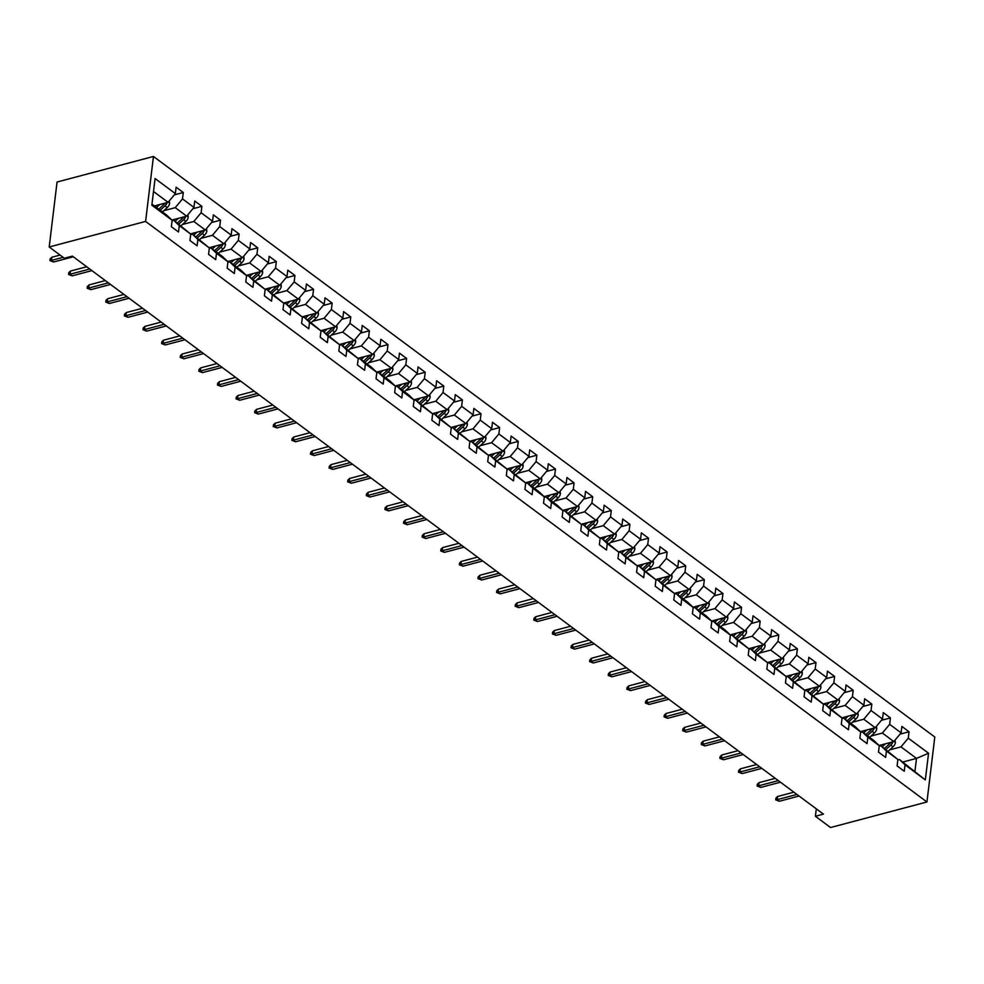 <?xml version="1.0" encoding="UTF-8"?>
<svg xmlns="http://www.w3.org/2000/svg" width="984" height="984" viewBox="0 0 984 984"><rect width="100%" height="100%" fill="white"/><g stroke="black" fill="none" stroke-linecap="round" stroke-linejoin="round"><path stroke-width="1.48" d="M145.595 221.425L49.2 246.984L57.06 182.028L153.455 156.468L934.8 737.016L926.94 801.972L145.595 221.425L153.455 156.468M151.979 204.143L166.542 214.967L172.126 220.281L171.351 226.689L178.51 232.015L179.285 225.607L190.736 234.106L189.961 240.514L197.12 245.84L197.895 239.432L209.346 247.943L208.571 254.352L215.717 259.665L216.492 253.257L227.956 261.769L227.169 268.177L234.327 273.49L235.102 267.082L246.553 275.594L245.779 282.002L252.937 287.316L253.712 280.907L265.163 289.419L264.388 295.827L271.547 301.141L272.322 294.733L283.773 303.244L282.998 309.652L290.157 314.966L290.932 308.558L302.383 317.069L301.608 323.478L308.767 328.791L309.542 322.383L320.993 330.895L320.218 337.303L327.377 342.629L328.152 336.221L339.603 344.72L338.828 351.128L345.987 356.454L346.762 350.046L358.213 358.545L357.438 364.953L364.597 370.279L365.372 363.871L376.823 372.382L376.048 378.791L383.207 384.104L383.981 377.696L395.433 386.208L394.658 392.616L401.816 397.93L402.591 391.521L414.043 400.033L413.268 406.441L420.426 411.755L421.201 405.346L432.652 413.858L431.878 420.266L439.036 425.58L439.811 419.172L451.262 427.683L450.488 434.092L457.646 439.405L458.421 432.997L469.872 441.508L469.097 447.917L476.256 453.243L477.031 446.834L488.482 455.334L487.707 461.742L494.866 467.068L495.641 460.66L507.092 469.159L506.317 475.567L513.476 480.893L514.251 474.485L525.702 482.996L524.927 489.405L532.086 494.718L532.861 488.31L544.312 496.822L543.537 503.23L550.683 508.543L551.458 502.135L562.922 510.647L562.135 517.055L569.293 522.369L570.068 515.96L581.519 524.472L580.745 530.88L587.903 536.194L588.678 529.786L600.129 538.297L599.354 544.706L606.513 550.019L607.288 543.611L618.739 552.122L617.964 558.531L625.123 563.844L625.898 557.436L637.349 565.948L636.574 572.356L643.733 577.682L644.508 571.274L655.959 579.773L655.184 586.181L662.343 591.507L663.118 585.099L674.569 593.598L673.794 600.006L680.953 605.332L681.727 598.924L693.179 607.436L692.404 613.844L699.562 619.157L700.337 612.749L711.789 621.261L711.014 627.669L718.172 632.983L718.947 626.574L730.399 635.086L729.624 641.494L736.782 646.808L737.557 640.399L749.009 648.911L748.234 655.319L755.392 660.633L756.167 654.225L767.618 662.736L766.844 669.145L774.002 674.458L774.777 668.05L786.228 676.561L785.453 682.97L792.612 688.296L793.387 681.887L804.838 690.387L804.063 696.795L811.222 702.121L811.997 695.713L823.448 704.212L822.673 710.62L829.832 715.946L830.607 709.538L842.058 718.049L841.283 724.458L848.442 729.771L849.217 723.363L860.668 731.875L859.893 738.283L867.039 743.596L867.826 737.188L879.278 745.7L878.503 752.108L885.649 757.422L886.424 751.013L897.888 759.525L897.101 765.933L904.259 771.247L905.034 764.839L925.317 779.906L928.552 753.227L916.498 758.406L900.987 746.881L889.585 749.906M172.126 220.281L151.844 205.213L155.078 178.535L175.349 193.602L176.124 187.194L183.282 192.507L174.266 194.906M928.552 753.227L908.269 738.16L909.044 731.752L901.885 726.426L901.11 732.834L889.659 724.335L890.434 717.926L883.275 712.601L882.5 719.009L871.049 710.51L871.824 704.101L864.665 698.775L863.89 705.184L852.439 696.672L853.214 690.264L846.056 684.95L845.281 691.358L833.829 682.847L834.604 676.439L827.446 671.125L826.671 677.533L815.219 669.022L815.994 662.613L808.836 657.3L808.061 663.708L796.609 655.196L797.384 648.788L790.226 643.474L789.451 649.883L778 641.371L778.774 634.963L771.616 629.649L770.841 636.058L759.39 627.546L760.165 621.138L753.018 615.824L752.243 622.22L740.78 613.721L741.567 607.312L734.408 601.987L733.634 608.395L722.182 599.896L722.957 593.487L715.798 588.161L715.024 594.57L703.572 586.058L704.347 579.662L697.189 574.336L696.414 580.745L684.962 572.233L685.737 565.825L678.579 560.511L677.804 566.919L666.352 558.408L667.127 551.999L659.969 546.686L659.194 553.094L647.743 544.582L648.518 538.174L641.359 532.861L640.584 539.269L629.133 530.757L629.908 524.349L622.749 519.035L621.974 525.444L610.523 516.932L611.298 510.524L604.139 505.21L603.364 511.618L591.913 503.107L592.688 496.699L585.529 491.373L584.754 497.781L573.303 489.282L574.078 482.873L566.919 477.548L566.144 483.956L554.693 475.457L555.468 469.048L548.309 463.722L547.534 470.131L536.083 461.619L536.858 455.211L529.699 449.897L528.925 456.305L517.473 447.794L518.248 441.386L511.09 436.072L510.315 442.48L498.863 433.969L499.638 427.56L492.48 422.247L491.705 428.655L480.253 420.143L481.028 413.735L473.87 408.421L473.095 414.83L461.644 406.318L462.418 399.91L455.26 394.596L454.485 401.005L443.034 392.493L443.809 386.085L436.65 380.771L435.875 387.167L424.424 378.668L425.199 372.259L418.052 366.934L417.277 373.342L405.814 364.843L406.601 358.434L399.442 353.108L398.668 359.517L387.216 351.005L387.991 344.609L380.833 339.283L380.058 345.692L368.606 337.18L369.381 330.772L362.223 325.458L361.448 331.866L349.997 323.355L350.771 316.946L343.613 311.633L342.838 318.041L331.387 309.529L332.161 303.121L325.003 297.808L324.228 304.216L312.777 295.704L313.552 289.296L306.393 283.982L305.618 290.391L294.167 281.879L294.942 275.471L287.783 270.157L287.008 276.565L275.557 268.054L276.332 261.646L269.173 256.32L268.398 262.728L256.947 254.229L257.722 247.82L250.563 242.495L249.788 248.903L238.337 240.403L239.112 233.995L231.953 228.669L231.178 235.078L219.727 226.566L220.502 220.158L213.343 214.844L212.569 221.252L201.117 212.741L201.892 206.333L194.734 201.019L193.959 207.427L182.507 198.916L183.282 192.507M816.302 808.836L815.404 816.277L823.436 814.137L72.386 256.111L64.354 258.238L49.2 246.984M190.736 234.106L173.701 220.281L172.065 220.711M163.836 210.662L175.238 207.649L186.689 216.148L171.905 220.072M173.701 220.281L179.285 225.607M182.507 198.916L175.238 207.649M193.959 207.427L186.689 216.148M209.346 247.943L192.31 234.106L190.675 234.549M182.434 224.5L193.848 221.474L205.299 229.985L190.515 233.897M192.31 234.106L197.895 239.432M201.117 212.741L193.848 221.474M212.569 221.252L205.299 229.985M227.956 261.769L222.372 256.443L210.92 247.943L209.285 248.374M201.043 238.325L212.446 235.299L223.909 243.811L209.125 247.722M210.92 247.943L216.492 253.257M219.727 226.566L212.446 235.299M231.178 235.078L223.909 243.811M246.553 275.594L240.982 270.268L229.53 261.769L227.894 262.199M219.653 252.15L231.055 249.124L242.507 257.636L227.722 261.547M229.53 261.769L235.102 267.082M238.337 240.403L231.055 249.124M249.788 248.903L242.507 257.636M265.163 289.419L248.14 275.594L246.504 276.024M238.263 265.975L249.665 262.949L261.117 271.461L246.332 275.385M248.14 275.594L253.712 280.907M256.947 254.229L249.665 262.949M268.398 262.728L261.117 271.461M283.773 303.244L266.75 289.419L265.114 289.849M256.873 279.8L268.275 276.775L279.727 285.286L264.942 289.21M266.75 289.419L272.322 294.733M275.557 268.054L268.275 276.775M287.008 276.565L279.727 285.286M302.383 317.069L285.36 303.244L283.724 303.675M275.483 293.626L286.885 290.6L298.337 299.111L283.552 303.035M285.36 303.244L290.932 308.558M294.167 281.879L286.885 290.6M305.618 290.391L298.337 299.111M320.993 330.895L303.97 317.069L302.334 317.5M294.093 307.451L305.495 304.425L316.946 312.937L302.162 316.86M303.97 317.069L309.542 322.383M312.777 295.704L305.495 304.425M324.228 304.216L316.946 312.937M339.603 344.72L322.58 330.895L320.944 331.325M312.703 321.276L324.105 318.262L335.556 326.762L320.772 330.686M322.58 330.895L328.152 336.221M331.387 309.529L324.105 318.262M342.838 318.041L335.556 326.762M358.213 358.545L341.19 344.72L339.554 345.163M331.313 335.113L342.715 332.088L354.166 340.587L339.382 344.511M341.19 344.72L346.762 350.046M349.997 323.355L342.715 332.088M361.448 331.866L354.166 340.587M376.823 372.382L371.251 367.057L359.8 358.545L358.164 358.988M349.923 348.939L361.325 345.913L372.776 354.424L357.992 358.336M359.8 358.545L365.372 363.871M368.606 337.18L361.325 345.913M380.058 345.692L372.776 354.424M395.433 386.208L389.861 380.882L378.409 372.382L376.774 372.813M368.533 362.764L379.935 359.738L391.386 368.25L376.601 372.161M378.409 372.382L383.981 377.696M387.216 351.005L379.935 359.738M398.668 359.517L391.386 368.25M414.043 400.033L408.471 394.707L397.019 386.208L395.383 386.638M387.142 376.589L398.545 373.563L409.996 382.075L395.211 385.999M397.019 386.208L402.591 391.521M405.814 364.843L398.545 373.563M417.277 373.342L409.996 382.075M432.652 413.858L415.629 400.033L413.993 400.463M405.752 390.414L417.154 387.388L428.606 395.9L413.821 399.824M415.629 400.033L421.201 405.346M424.424 378.668L417.154 387.388M435.875 387.167L428.606 395.9M451.262 427.683L434.227 413.858L432.603 414.289M424.362 404.239L435.764 401.214L447.216 409.725L432.431 413.649M434.227 413.858L439.811 419.172M443.034 392.493L435.764 401.214M454.485 401.005L447.216 409.725M469.872 441.508L452.837 427.683L451.213 428.114M442.972 418.065L454.374 415.039L465.826 423.55L451.041 427.474M452.837 427.683L458.421 432.997M461.644 406.318L454.374 415.039M473.095 414.83L465.826 423.55M488.482 455.334L471.447 441.508L469.823 441.939M461.582 431.89L472.984 428.876L484.436 437.376L469.651 441.299M471.447 441.508L477.031 446.834M480.253 420.143L472.984 428.876M491.705 428.655L484.436 437.376M507.092 469.159L490.057 455.334L488.421 455.764M480.192 445.715L491.594 442.702L503.045 451.201L488.261 455.125M490.057 455.334L495.641 460.66M498.863 433.969L491.594 442.702M510.315 442.48L503.045 451.201M525.702 482.996L508.666 469.159L507.031 469.602M498.802 459.553L510.204 456.527L521.655 465.038L506.871 468.95M508.666 469.159L514.251 474.485M517.473 447.794L510.204 456.527M528.925 456.305L521.655 465.038M544.312 496.822L538.728 491.496L527.276 482.996L525.64 483.427M517.399 473.378L528.814 470.352L540.265 478.864L525.481 482.775M527.276 482.996L532.861 488.31M536.083 461.619L528.814 470.352M547.534 470.131L540.265 478.864M562.922 510.647L557.338 505.321L545.886 496.822L544.25 497.252M536.009 487.203L547.412 484.177L558.875 492.689L544.091 496.6M545.886 496.822L551.458 502.135M554.693 475.457L547.412 484.177M566.144 483.956L558.875 492.689M581.519 524.472L564.496 510.647L562.86 511.077M554.619 501.028L566.021 498.002L577.473 506.514L562.688 510.438M564.496 510.647L570.068 515.96M573.303 489.282L566.021 498.002M584.754 497.781L577.473 506.514M600.129 538.297L583.106 524.472L581.47 524.903M573.229 514.853L584.631 511.828L596.083 520.339L581.298 524.263M583.106 524.472L588.678 529.786M591.913 503.107L584.631 511.828M603.364 511.618L596.083 520.339M618.739 552.122L601.716 538.297L600.08 538.728M591.839 528.679L603.241 525.653L614.692 534.164L599.908 538.088M601.716 538.297L607.288 543.611M610.523 516.932L603.241 525.653M621.974 525.444L614.692 534.164M637.349 565.948L620.326 552.122L618.69 552.553M610.449 542.504L621.851 539.478L633.302 547.99L618.518 551.913M620.326 552.122L625.898 557.436M629.133 530.757L621.851 539.478M640.584 539.269L633.302 547.99M655.959 579.773L638.936 565.948L637.3 566.378M629.059 556.329L640.461 553.316L651.912 561.815L637.128 565.738M638.936 565.948L644.508 571.274M647.743 544.582L640.461 553.316M659.194 553.094L651.912 561.815M674.569 593.598L657.546 579.773L655.91 580.216M647.669 570.167L659.071 567.141L670.522 575.64L655.738 579.564M657.546 579.773L663.118 585.099M666.352 558.408L659.071 567.141M677.804 566.919L670.522 575.64M693.179 607.436L687.607 602.11L676.156 593.598L674.52 594.041M666.279 583.992L677.681 580.966L689.132 589.477L674.347 593.389M676.156 593.598L681.727 598.924M684.962 572.233L677.681 580.966M696.414 580.745L689.132 589.477M711.789 621.261L706.217 615.935L694.765 607.436L693.13 607.866M684.889 597.817L696.291 594.791L707.742 603.303L692.957 607.214M694.765 607.436L700.337 612.749M703.572 586.058L696.291 594.791M715.024 594.57L707.742 603.303M730.399 635.086L724.827 629.76L713.375 621.261L711.739 621.691M703.499 611.642L714.901 608.616L726.352 617.128L711.567 621.052M713.375 621.261L718.947 626.574M722.182 599.896L714.901 608.616M733.634 608.395L726.352 617.128M749.009 648.911L731.985 635.086L730.349 635.516M722.108 625.467L733.51 622.442L744.962 630.953L730.177 634.877M731.985 635.086L737.557 640.399M740.78 613.721L733.51 622.442M752.243 622.22L744.962 630.953M767.618 662.736L750.595 648.911L748.959 649.342M740.718 639.293L752.12 636.267L763.572 644.778L748.787 648.702M750.595 648.911L756.167 654.225M759.39 627.546L752.12 636.267M770.841 636.058L763.572 644.778M786.228 676.561L769.193 662.736L767.569 663.167M759.328 653.118L770.73 650.092L782.182 658.604L767.397 662.527M769.193 662.736L774.777 668.05M778 641.371L770.73 650.092M789.451 649.883L782.182 658.604M804.838 690.387L787.803 676.561L786.179 676.992M777.938 666.943L789.34 663.929L800.791 672.429L786.007 676.352M787.803 676.561L793.387 681.887M796.609 655.196L789.34 663.929M808.061 663.708L800.791 672.429M823.448 704.212L806.413 690.387L804.789 690.817M796.548 680.768L807.95 677.755L819.401 686.254L804.617 690.178M806.413 690.387L811.997 695.713M815.219 669.022L807.95 677.755M826.671 677.533L819.401 686.254M842.058 718.049L825.023 704.212L823.387 704.655M815.158 694.606L826.56 691.58L838.011 700.091L823.227 704.003M825.023 704.212L830.607 709.538M833.829 682.847L826.56 691.58M845.281 691.358L838.011 700.091M860.668 731.875L855.084 726.549L843.632 718.049L841.996 718.48M833.768 708.431L845.17 705.405L856.621 713.917L841.837 717.828M843.632 718.049L849.217 723.363M852.439 696.672L845.17 705.405M863.89 705.184L856.621 713.917M879.278 745.7L873.694 740.374L862.242 731.875L860.606 732.305M852.365 722.256L863.78 719.23L875.231 727.742L860.446 731.653M862.242 731.875L867.826 737.188M871.049 710.51L863.78 719.23M882.5 719.009L875.231 727.742M897.888 759.525L880.852 745.7L879.216 746.13M870.975 736.081L882.377 733.055L893.841 741.567L879.056 745.491M880.852 745.7L886.424 751.013M889.659 724.335L882.377 733.055M901.11 732.834L893.841 741.567M925.317 779.906L899.462 759.525L897.826 759.956M902.832 762.034L916.498 758.406L914.972 771.05M899.462 759.525L905.034 764.839M908.269 738.16L900.987 746.881M815.404 816.277L830.545 827.532L926.94 801.972M154.414 205.951L168.079 202.323L153.504 191.499M175.349 193.602L168.079 202.323M909.044 731.752L900.028 734.138M890.434 717.926L881.418 720.313M871.824 704.101L862.808 706.487M853.214 690.264L844.198 692.662M834.604 676.439L825.588 678.837M815.994 662.613L806.978 665.012M797.384 648.788L788.369 651.187M778.774 634.963L769.759 637.349M760.165 621.138L751.149 623.524M741.567 607.312L732.539 609.699M722.957 593.487L713.929 595.873M704.347 579.662L695.319 582.048M685.737 565.825L676.721 568.223M667.127 551.999L658.111 554.398M648.518 538.174L639.502 540.573M629.908 524.349L620.892 526.735M611.298 510.524L602.282 512.91M592.688 496.699L583.672 499.085M574.078 482.873L565.062 485.26M555.468 469.048L546.452 471.434M536.858 455.211L527.842 457.609M518.248 441.386L509.232 443.784M499.638 427.56L490.622 429.959M481.028 413.735L472.012 416.134M462.418 399.91L453.403 402.296M443.809 386.085L434.793 388.471M425.199 372.259L416.183 374.646M406.601 358.434L397.573 360.821M387.991 344.609L378.963 346.995M369.381 330.772L360.353 333.17M350.771 316.946L341.756 319.345M332.161 303.121L323.146 305.52M313.552 289.296L304.536 291.682M294.942 275.471L285.926 277.857M276.332 261.646L267.316 264.032M257.722 247.82L248.706 250.207M239.112 233.995L230.096 236.381M220.502 220.158L211.486 222.556M201.892 206.333L192.876 208.731M793.867 792.181L777.618 796.486L777.237 799.648L796.905 794.432M779.389 801.247L775.712 799.857L777.237 799.648L779.389 801.247L799.045 796.031M775.712 799.857L775.921 798.098L777.618 796.486M881.701 744.777L880.619 745.761M885.514 743.769L882.242 746.721M894.997 740.177L895.403 742.502A5.338 3.592 126.6 0 1 893.017 746.807L888.208 751.161M890.704 742.391A5.338 3.592 126.6 0 1 889.315 744.064L884.505 748.406M885.932 749.476L890.754 745.122A5.338 3.592 -53.4 0 0 892.771 742.182L892.857 741.825M892.771 742.182L890.459 742.797A2.718 1.833 126.6 0 1 889.991 743.375M775.257 778.356L759.008 782.661L758.627 785.822L778.295 780.607M760.78 787.409L757.102 786.019L758.627 785.822L760.78 787.409L780.435 782.206M757.102 786.019L757.311 784.273L759.008 782.661M756.647 764.519L740.399 768.836L740.017 771.997L759.685 766.782M742.17 773.584L738.492 772.194L740.017 771.997L742.17 773.584L761.837 768.369M738.492 772.194L738.701 770.447L740.399 768.836M863.091 730.952L862.009 731.936M866.904 729.944L863.632 732.895M876.387 726.352L876.793 728.677A5.338 3.592 126.6 0 1 874.407 732.982L869.598 737.336M872.095 728.566A5.338 3.592 126.6 0 1 870.705 730.239L865.895 734.581M867.334 735.651L872.144 731.296A5.338 3.592 -53.4 0 0 874.161 728.357L874.247 728M874.161 728.357L871.849 728.972A2.718 1.833 126.6 0 1 871.381 729.55M844.481 717.127L843.399 718.111M848.294 716.118L845.022 719.07M857.777 712.527L858.183 714.839A5.338 3.592 126.6 0 1 855.797 719.156L850.988 723.511M853.485 714.741A5.338 3.592 126.6 0 1 852.107 716.413L847.286 720.755M848.725 721.826L853.534 717.471A5.338 3.592 -53.4 0 0 855.551 714.532L855.637 714.175M855.551 714.532L853.251 715.147A2.718 1.833 126.6 0 1 852.771 715.725M738.037 750.694L721.789 755.011L721.407 758.172L741.075 752.957M723.56 759.759L719.882 758.369L721.407 758.172L723.56 759.759L743.227 754.543M719.882 758.369L720.091 756.622L721.789 755.011M719.427 736.868L703.179 741.173L702.797 744.334L722.465 739.119M704.95 745.934L701.272 744.544L702.797 744.334L704.95 745.934L724.618 740.718M701.272 744.544L701.481 742.785L703.179 741.173M700.817 723.043L684.569 727.348L684.188 730.509L703.855 725.294M686.34 732.108L682.662 730.718L684.188 730.509L686.34 732.108L706.008 726.893M682.662 730.718L682.871 728.959L684.569 727.348M825.871 703.302L824.789 704.273M829.684 702.293L826.412 705.245M839.168 698.689L839.573 701.014A5.338 3.592 126.6 0 1 837.187 705.331L832.378 709.673M834.887 700.916A5.338 3.592 126.6 0 1 833.497 702.576L828.676 706.93M830.115 708L834.924 703.646A5.338 3.592 -53.4 0 0 836.954 700.706L837.027 700.35M836.954 700.706L834.641 701.321A2.718 1.833 126.6 0 1 834.161 701.899M807.261 689.476L806.179 690.448M811.074 688.468L807.803 691.42M820.558 684.864L820.964 687.189A5.338 3.592 126.6 0 1 818.577 691.506L813.768 695.848M816.277 687.09A5.338 3.592 126.6 0 1 814.887 688.751L810.066 693.105M811.505 694.163L816.314 689.821A5.338 3.592 -53.4 0 0 818.344 686.881L818.43 686.512M818.344 686.881L816.031 687.484A2.718 1.833 126.6 0 1 815.551 688.074M788.651 675.651L787.581 676.623M792.464 674.643L789.193 677.595M801.948 671.039L802.354 673.364A5.338 3.592 126.6 0 1 799.967 677.681L795.158 682.023M797.667 673.265A5.338 3.592 126.6 0 1 796.277 674.926L791.456 679.28M792.895 680.338L797.704 675.996A5.338 3.592 -53.4 0 0 799.734 673.044L799.82 672.687M799.734 673.044L797.421 673.659A2.718 1.833 126.6 0 1 796.942 674.237M682.219 709.218L665.959 713.523L665.578 716.684L685.245 711.469M667.73 718.283L664.052 716.893L665.578 716.684L667.73 718.283L687.398 713.068M664.052 716.893L664.274 715.134L665.959 713.523M770.041 661.826L768.971 662.798M773.854 660.817L770.583 663.769M783.338 657.214L783.744 659.538A5.338 3.592 126.6 0 1 781.357 663.843L776.548 668.197M779.057 659.44A5.338 3.592 126.6 0 1 777.668 661.1L772.846 665.455M774.285 666.512L779.094 662.171A5.338 3.592 -53.4 0 0 781.124 659.219L781.21 658.862M781.124 659.219L778.811 659.834A2.718 1.833 126.6 0 1 778.332 660.412M663.61 695.393L647.349 699.698L646.968 702.859L666.635 697.644M649.12 704.458L645.442 703.068L646.968 702.859L649.12 704.458L668.788 699.243M645.442 703.068L645.664 701.309L647.349 699.698M751.432 648.001L750.361 648.973M755.245 646.992L751.973 649.944M764.728 643.388L765.134 645.713A5.338 3.592 126.6 0 1 762.748 650.018L757.938 654.372M760.447 645.602A5.338 3.592 126.6 0 1 759.058 647.275L754.248 651.629M755.675 652.687L760.484 648.333A5.338 3.592 -53.4 0 0 762.514 645.393L762.6 645.037M762.514 645.393L760.201 646.008A2.718 1.833 126.6 0 1 759.722 646.586M645 681.568L628.751 685.873L628.358 689.034L648.025 683.819M630.51 690.633L626.833 689.243L628.358 689.034L630.51 690.633L650.178 685.418M626.833 689.243L627.054 687.484L628.751 685.873M732.822 634.163L731.752 635.147M736.635 633.155L733.363 636.119M746.118 629.563L746.524 631.888A5.338 3.592 126.6 0 1 744.15 636.193L739.328 640.547M741.838 631.777A5.338 3.592 126.6 0 1 740.448 633.45L735.638 637.792M737.065 638.862L741.875 634.508A5.338 3.592 -53.4 0 0 743.904 631.568L743.99 631.211M743.904 631.568L741.592 632.183A2.718 1.833 126.6 0 1 741.112 632.761M626.39 667.742L610.141 672.047L609.76 675.209L629.416 669.993M611.9 676.808L608.223 675.418L609.76 675.209L611.9 676.808L631.568 671.592M608.223 675.418L608.444 673.659L610.141 672.047M714.224 620.338L713.142 621.322M718.025 619.33L714.753 622.282M727.508 615.738L727.914 618.063A5.338 3.592 126.6 0 1 725.54 622.368L720.719 626.722M723.228 617.952A5.338 3.592 126.6 0 1 721.838 619.625L717.029 623.967M718.455 625.037L723.265 620.683A5.338 3.592 -53.4 0 0 725.294 617.743L725.38 617.386M725.294 617.743L722.982 618.358A2.718 1.833 126.6 0 1 722.502 618.936M607.78 653.905L591.532 658.222L591.15 661.383L610.806 656.168M593.291 662.97L589.613 661.58L591.15 661.383L593.291 662.97L612.958 657.755M589.613 661.58L589.834 659.834L591.532 658.222M695.614 606.513L694.532 607.497M699.415 605.504L696.143 608.456M708.898 601.913L709.304 604.225A5.338 3.592 126.6 0 1 706.93 608.543L702.109 612.897M704.618 604.127A5.338 3.592 126.6 0 1 703.228 605.8L698.419 610.141M699.845 611.212L704.655 606.857A5.338 3.592 -53.4 0 0 706.684 603.918L706.77 603.561M706.684 603.918L704.372 604.533A2.718 1.833 126.6 0 1 703.892 605.111M589.17 640.08L572.922 644.397L572.54 647.558L592.196 642.343M574.681 649.145L571.015 647.755L572.54 647.558L574.681 649.145L594.348 643.93M571.015 647.755L571.224 646.008L572.922 644.397M677.004 592.688L675.922 593.659M680.805 591.679L677.533 594.631M690.288 588.088L690.694 590.4A5.338 3.592 126.6 0 1 688.32 594.717L683.499 599.059M686.008 590.302A5.338 3.592 126.6 0 1 684.618 591.974L679.809 596.316M681.236 597.386L686.045 593.032A5.338 3.592 -53.4 0 0 688.074 590.092L688.16 589.736M688.074 590.092L685.762 590.707A2.718 1.833 126.6 0 1 685.282 591.286M570.56 626.255L554.312 630.572L553.931 633.721L573.598 628.518M556.071 635.32L552.405 633.93L553.931 633.721L556.071 635.32L575.738 630.104M552.405 633.93L552.614 632.171L554.312 630.572M658.394 578.863L657.312 579.834M662.195 577.854L658.936 580.806M671.678 574.25L672.084 576.575A5.338 3.592 126.6 0 1 669.71 580.892L664.889 585.234M667.398 576.476A5.338 3.592 126.6 0 1 666.008 578.137L661.199 582.491M662.626 583.549L667.435 579.207A5.338 3.592 -53.4 0 0 669.464 576.267L669.551 575.898M669.464 576.267L667.152 576.87A2.718 1.833 126.6 0 1 666.672 577.46M551.95 612.429L535.702 616.734L535.321 619.895L554.988 614.68M537.461 621.494L533.795 620.104L535.321 619.895L537.461 621.494L557.129 616.279M533.795 620.104L534.005 618.346L535.702 616.734M639.784 565.037L638.702 566.009M643.585 564.029L640.326 566.981M653.069 560.425L653.474 562.75A5.338 3.592 126.6 0 1 651.101 567.067L646.279 571.409M648.788 562.651A5.338 3.592 126.6 0 1 647.398 564.312L642.589 568.666M644.016 569.724L648.837 565.382A5.338 3.592 -53.4 0 0 650.854 562.442L650.941 562.073M650.854 562.442L648.542 563.045A2.718 1.833 126.6 0 1 648.075 563.623M533.34 598.604L517.092 602.909L516.711 606.07L536.378 600.855M518.851 607.669L515.186 606.279L516.711 606.07L518.851 607.669L538.519 602.454M515.186 606.279L515.395 604.52L517.092 602.909M621.175 551.212L620.092 552.184M624.975 550.204L621.716 553.156M634.471 546.6L634.864 548.924A5.338 3.592 126.6 0 1 632.491 553.242L627.681 557.584M630.178 548.826A5.338 3.592 126.6 0 1 628.788 550.486L623.979 554.841M625.406 555.899L630.227 551.557A5.338 3.592 -53.4 0 0 632.245 548.605L632.331 548.248M632.245 548.605L629.932 549.22A2.718 1.833 126.6 0 1 629.465 549.798M514.73 584.779L498.482 589.084L498.101 592.245L517.769 587.03M500.241 593.844L496.576 592.454L498.101 592.245L500.241 593.844L519.909 588.629M496.576 592.454L496.785 590.695L498.482 589.084M602.565 537.387L601.482 538.359M606.365 536.378L603.106 539.33M615.861 532.774L616.267 535.099A5.338 3.592 126.6 0 1 613.881 539.404L609.071 543.758M611.568 534.988A5.338 3.592 126.6 0 1 610.178 536.661L605.369 541.015M606.796 542.073L611.617 537.731A5.338 3.592 -53.4 0 0 613.635 534.779L613.721 534.423M613.635 534.779L611.322 535.394A2.718 1.833 126.6 0 1 610.855 535.972M496.12 570.954L479.872 575.259L479.491 578.42L499.159 573.205M481.631 580.019L477.966 578.629L479.491 578.42L481.631 580.019L501.299 574.804M477.966 578.629L478.175 576.87L479.872 575.259M583.955 523.562L582.872 524.534M587.755 522.541L584.496 525.505M597.251 518.949L597.657 521.274A5.338 3.592 126.6 0 1 595.271 525.579L590.462 529.933M592.958 521.163A5.338 3.592 126.6 0 1 591.568 522.836L586.759 527.19M588.186 528.248L593.008 523.894A5.338 3.592 -53.4 0 0 595.025 520.954L595.111 520.597M595.025 520.954L592.712 521.569A2.718 1.833 126.6 0 1 592.245 522.147M477.511 557.129L461.262 561.433L460.881 564.595L480.549 559.379M463.034 566.194L459.356 564.804L460.881 564.595L463.034 566.194L482.689 560.978M459.356 564.804L459.565 563.045L461.262 561.433M565.345 509.724L564.263 510.708M569.158 508.716L565.886 511.668M578.641 505.124L579.047 507.449A5.338 3.592 126.6 0 1 576.661 511.754L571.852 516.108M574.348 507.338A5.338 3.592 126.6 0 1 572.959 509.011L568.149 513.353M569.576 514.423L574.398 510.069A5.338 3.592 -53.4 0 0 576.415 507.129L576.501 506.772M576.415 507.129L574.102 507.744A2.718 1.833 126.6 0 1 573.635 508.322M458.901 543.303L442.652 547.608L442.271 550.769L461.939 545.554M444.424 552.356L440.746 550.978L442.271 550.769L444.424 552.356L464.079 547.153M440.746 550.978L440.955 549.22L442.652 547.608M546.735 495.899L545.653 496.883M550.548 494.891L547.276 497.842M560.031 491.299L560.437 493.624A5.338 3.592 126.6 0 1 558.051 497.929L553.242 502.283M555.739 493.513A5.338 3.592 126.6 0 1 554.349 495.186L549.539 499.528M550.966 500.598L555.788 496.243A5.338 3.592 -53.4 0 0 557.805 493.304L557.891 492.947M557.805 493.304L555.493 493.919A2.718 1.833 126.6 0 1 555.025 494.497M440.291 529.466L424.043 533.783L423.661 536.944L443.329 531.729M425.814 538.531L422.136 537.141L423.661 536.944L425.814 538.531L445.481 533.316M422.136 537.141L422.345 535.394L424.043 533.783M528.125 482.074L527.043 483.058M531.938 481.065L528.666 484.017M541.421 477.474L541.827 479.786A5.338 3.592 126.6 0 1 539.441 484.103L534.632 488.458M537.129 479.688A5.338 3.592 126.6 0 1 535.739 481.361L530.929 485.702M532.369 486.772L537.178 482.418A5.338 3.592 -53.4 0 0 539.195 479.479L539.281 479.122M539.195 479.479L536.883 480.094A2.718 1.833 126.6 0 1 536.415 480.672M421.681 515.641L405.433 519.958L405.051 523.119L424.719 517.904M407.204 524.706L403.526 523.316L405.051 523.119L407.204 524.706L426.872 519.49M403.526 523.316L403.735 521.569L405.433 519.958M509.515 468.249L508.433 469.22M513.328 467.24L510.056 470.192M522.812 463.636L523.217 465.961A5.338 3.592 126.6 0 1 520.831 470.278L516.022 474.62M518.519 465.863A5.338 3.592 126.6 0 1 517.141 467.523L512.32 471.877M513.759 472.947L518.568 468.593A5.338 3.592 -53.4 0 0 520.585 465.653L520.671 465.297M520.585 465.653L518.285 466.268A2.718 1.833 126.6 0 1 517.805 466.846M403.071 501.815L386.823 506.12L386.441 509.281L406.109 504.066M388.594 510.881L384.916 509.491L386.441 509.281L388.594 510.881L408.262 505.665M384.916 509.491L385.125 507.732L386.823 506.12M490.905 454.423L489.823 455.395M494.718 453.415L491.447 456.367M504.202 449.811L504.608 452.136A5.338 3.592 126.6 0 1 502.221 456.453L497.412 460.795M499.921 452.037A5.338 3.592 126.6 0 1 498.531 453.698L493.71 458.052M495.149 459.11L499.958 454.768A5.338 3.592 -53.4 0 0 501.988 451.828L502.061 451.459M501.988 451.828L499.675 452.431A2.718 1.833 126.6 0 1 499.196 453.021M384.461 487.99L368.213 492.295L367.832 495.456L387.499 490.241M369.984 497.055L366.306 495.665L367.832 495.456L369.984 497.055L389.652 491.84M366.306 495.665L366.515 493.906L368.213 492.295M472.295 440.598L471.213 441.57M476.108 439.59L472.837 442.542M485.592 435.986L485.998 438.311A5.338 3.592 126.6 0 1 483.611 442.628L478.802 446.97M481.311 438.212A5.338 3.592 126.6 0 1 479.921 439.873L475.1 444.227M476.539 445.285L481.348 440.943A5.338 3.592 -53.4 0 0 483.378 437.991L483.464 437.634M483.378 437.991L481.065 438.606A2.718 1.833 126.6 0 1 480.586 439.184M365.851 474.165L349.603 478.47L349.222 481.631L368.889 476.416M351.374 483.23L347.696 481.84L349.222 481.631L351.374 483.23L371.042 478.015M347.696 481.84L347.906 480.081L349.603 478.47M453.686 426.773L452.615 427.745M457.498 425.764L454.227 428.716M466.982 422.161L467.388 424.485A5.338 3.592 126.6 0 1 465.002 428.79L460.192 433.144M462.701 424.387A5.338 3.592 126.6 0 1 461.312 426.047L456.49 430.402M457.929 431.459L462.738 427.118A5.338 3.592 -53.4 0 0 464.768 424.166L464.854 423.809M464.768 424.166L462.455 424.781A2.718 1.833 126.6 0 1 461.976 425.359M347.254 460.34L330.993 464.645L330.612 467.806L350.279 462.591M332.764 469.405L329.087 468.015L330.612 467.806L332.764 469.405L352.432 464.19M329.087 468.015L329.308 466.256L330.993 464.645M435.076 412.948L434.006 413.92M438.889 411.939L435.617 414.891M448.372 408.335L448.778 410.66A5.338 3.592 126.6 0 1 446.392 414.965L441.582 419.319M444.091 410.549A5.338 3.592 126.6 0 1 442.702 412.222L437.88 416.576M439.319 417.634L444.128 413.28A5.338 3.592 -53.4 0 0 446.158 410.34L446.244 409.984M446.158 410.34L443.846 410.955A2.718 1.833 126.6 0 1 443.366 411.533M328.644 446.515L312.383 450.82L312.002 453.981L331.669 448.766M314.154 455.58L310.477 454.19L312.002 453.981L314.154 455.58L333.822 450.364M310.477 454.19L310.698 452.431L312.383 450.82M416.466 399.11L415.396 400.094M420.279 398.102L417.007 401.066M429.762 394.51L430.168 396.835A5.338 3.592 126.6 0 1 427.782 401.14L422.972 405.494M425.482 396.724A5.338 3.592 126.6 0 1 424.092 398.397L419.282 402.739M420.709 403.809L425.518 399.455A5.338 3.592 -53.4 0 0 427.548 396.515L427.634 396.158M427.548 396.515L425.236 397.13A2.718 1.833 126.6 0 1 424.756 397.708M310.034 432.689L293.786 436.994L293.392 440.156L313.06 434.94M295.544 441.754L291.867 440.365L293.392 440.156L295.544 441.754L315.212 436.539M291.867 440.365L292.088 438.606L293.786 436.994M397.856 385.285L396.786 386.269M401.669 384.277L398.397 387.229M411.152 380.685L411.558 383.01A5.338 3.592 126.6 0 1 409.184 387.315L404.363 391.669M406.872 382.899A5.338 3.592 126.6 0 1 405.482 384.572L400.673 388.914M402.099 389.984L406.909 385.63A5.338 3.592 -53.4 0 0 408.938 382.69L409.024 382.333M408.938 382.69L406.626 383.305A2.718 1.833 126.6 0 1 406.146 383.883M291.424 418.852L275.176 423.169L274.794 426.33L294.45 421.115M276.935 427.917L273.257 426.527L274.794 426.33L276.935 427.917L296.602 422.702M273.257 426.527L273.478 424.781L275.176 423.169M379.258 371.46L378.176 372.444M383.059 370.451L379.787 373.403M392.542 366.86L392.948 369.172A5.338 3.592 126.6 0 1 390.574 373.489L385.753 377.844M388.262 369.074A5.338 3.592 126.6 0 1 386.872 370.747L382.063 375.088M383.489 376.159L388.299 371.804A5.338 3.592 -53.4 0 0 390.328 368.865L390.414 368.508M390.328 368.865L388.016 369.48A2.718 1.833 126.6 0 1 387.536 370.058M272.814 405.027L256.566 409.344L256.184 412.505L275.84 407.29M258.325 414.092L254.647 412.702L256.184 412.505L258.325 414.092L277.992 408.877M254.647 412.702L254.868 410.955L256.566 409.344M360.648 357.635L359.566 358.606M364.449 356.626L361.177 359.578M373.932 353.035L374.338 355.347A5.338 3.592 126.6 0 1 371.964 359.664L367.143 364.018M369.652 355.249A5.338 3.592 126.6 0 1 368.262 356.921L363.453 361.263M364.879 362.333L369.689 357.979A5.338 3.592 -53.4 0 0 371.718 355.039L371.804 354.683M371.718 355.039L369.406 355.654A2.718 1.833 126.6 0 1 368.926 356.233M254.204 391.202L237.956 395.519L237.575 398.668L257.23 393.465M239.715 400.267L236.049 398.877L237.575 398.668L239.715 400.267L259.382 395.051M236.049 398.877L236.258 397.118L237.956 395.519M342.038 343.81L340.956 344.781M345.839 342.801L342.567 345.753M355.322 339.197L355.728 341.522A5.338 3.592 126.6 0 1 353.354 345.839L348.533 350.181M351.042 341.423A5.338 3.592 126.6 0 1 349.652 343.084L344.843 347.438M346.27 348.496L351.079 344.154A5.338 3.592 -53.4 0 0 353.108 341.214L353.194 340.845M353.108 341.214L350.796 341.817A2.718 1.833 126.6 0 1 350.316 342.407M235.594 377.376L219.346 381.681L218.965 384.842L238.632 379.627M221.105 386.441L217.439 385.052L218.965 384.842L221.105 386.441L240.773 381.226M217.439 385.052L217.648 383.293L219.346 381.681M323.428 329.984L322.346 330.956M327.229 328.976L323.97 331.928M336.712 325.372L337.118 327.697A5.338 3.592 126.6 0 1 334.744 332.014L329.923 336.356M332.432 327.598A5.338 3.592 126.6 0 1 331.042 329.259L326.233 333.613M327.66 334.671L332.469 330.329A5.338 3.592 -53.4 0 0 334.498 327.389L334.585 327.02M334.498 327.389L332.186 327.992A2.718 1.833 126.6 0 1 331.706 328.57M216.984 363.551L200.736 367.856L200.355 371.017L220.022 365.802M202.495 372.616L198.829 371.226L200.355 371.017L202.495 372.616L222.163 367.401M198.829 371.226L199.039 369.467L200.736 367.856M304.819 316.159L303.736 317.131M308.619 315.151L305.36 318.103M318.103 311.547L318.508 313.871A5.338 3.592 126.6 0 1 316.135 318.189L311.313 322.531M313.822 313.773A5.338 3.592 126.6 0 1 312.432 315.433L307.623 319.788M309.05 320.846L313.871 316.504A5.338 3.592 -53.4 0 0 315.889 313.552L315.975 313.195M315.889 313.552L313.576 314.167A2.718 1.833 126.6 0 1 313.109 314.745M198.374 349.726L182.126 354.031L181.745 357.192L201.412 351.977M183.885 358.791L180.22 357.401L181.745 357.192L183.885 358.791L203.553 353.576M180.22 357.401L180.429 355.642L182.126 354.031M286.209 302.334L285.126 303.306M290.009 301.325L286.75 304.277M299.505 297.721L299.899 300.046A5.338 3.592 126.6 0 1 297.525 304.351L292.715 308.705M295.212 299.948A5.338 3.592 126.6 0 1 293.822 301.608L289.013 305.962M290.44 307.02L295.262 302.678A5.338 3.592 -53.4 0 0 297.279 299.726L297.365 299.37M297.279 299.726L294.966 300.341A2.718 1.833 126.6 0 1 294.499 300.92M179.764 335.901L163.516 340.206L163.135 343.367L182.803 338.152M165.275 344.966L161.61 343.576L163.135 343.367L165.275 344.966L184.943 339.751M161.61 343.576L161.819 341.817L163.516 340.206M267.599 288.509L266.516 289.481M271.399 287.488L268.14 290.452M280.895 283.896L281.301 286.221A5.338 3.592 126.6 0 1 278.915 290.526L274.106 294.88M276.602 286.11A5.338 3.592 126.6 0 1 275.212 287.783L270.403 292.137M271.83 293.195L276.652 288.841A5.338 3.592 -53.4 0 0 278.669 285.901L278.755 285.545M278.669 285.901L276.356 286.516A2.718 1.833 126.6 0 1 275.889 287.094M161.155 322.076L144.906 326.381L144.525 329.542L164.193 324.326M146.665 331.141L143 329.751L144.525 329.542L146.665 331.141L166.333 325.925M143 329.751L143.209 327.992L144.906 326.381M248.989 274.671L247.907 275.655M252.79 273.663L249.53 276.627M262.285 270.071L262.691 272.396A5.338 3.592 126.6 0 1 260.305 276.701L255.496 281.055M257.993 272.285A5.338 3.592 126.6 0 1 256.603 273.958L251.793 278.3M253.22 279.37L258.042 275.016A5.338 3.592 -53.4 0 0 260.059 272.076L260.145 271.719M260.059 272.076L257.747 272.691A2.718 1.833 126.6 0 1 257.279 273.269M142.545 308.25L126.296 312.555L125.915 315.716L145.583 310.501M128.068 317.303L124.39 315.925L125.915 315.716L128.068 317.303L147.723 312.1M124.39 315.925L124.599 314.167L126.296 312.555M230.379 260.846L229.297 261.83M234.192 259.837L230.92 262.789M243.675 256.246L244.081 258.571A5.338 3.592 126.6 0 1 241.695 262.876L236.886 267.23M239.383 258.46A5.338 3.592 126.6 0 1 237.993 260.133L233.183 264.475M234.61 265.545L239.432 261.19A5.338 3.592 -53.4 0 0 241.449 258.251L241.535 257.894M241.449 258.251L239.137 258.866A2.718 1.833 126.6 0 1 238.669 259.444M123.935 294.413L107.686 298.73L107.305 301.891L126.973 296.676M109.458 303.478L105.78 302.088L107.305 301.891L109.458 303.478L129.113 298.263M105.78 302.088L105.989 300.341L107.686 298.73M211.769 247.021L210.687 248.005M215.582 246.012L212.31 248.964M225.065 242.421L225.471 244.733A5.338 3.592 126.6 0 1 223.085 249.05L218.276 253.405M220.773 244.635A5.338 3.592 126.6 0 1 219.383 246.308L214.573 250.649M216 251.72L220.822 247.365A5.338 3.592 -53.4 0 0 222.839 244.426L222.925 244.069M222.839 244.426L220.527 245.041A2.718 1.833 126.6 0 1 220.059 245.619M105.325 280.588L89.077 284.905L88.695 288.066L108.363 282.851M90.848 289.653L87.17 288.263L88.695 288.066L90.848 289.653L110.515 284.438M87.17 288.263L87.379 286.516L89.077 284.905M193.159 233.196L192.077 234.167M196.972 232.187L193.7 235.139M206.456 228.595L206.861 230.908A5.338 3.592 126.6 0 1 204.475 235.225L199.666 239.567M202.163 230.81A5.338 3.592 126.6 0 1 200.773 232.47L195.964 236.824M197.403 237.894L202.212 233.54A5.338 3.592 -53.4 0 0 204.229 230.6L204.315 230.244M204.229 230.6L201.917 231.215A2.718 1.833 126.6 0 1 201.449 231.793M86.715 266.762L70.467 271.067L70.085 274.228L89.753 269.013M72.238 275.827L68.56 274.438L70.085 274.228L72.238 275.827L91.906 270.612M68.56 274.438L68.769 272.679L70.467 271.067M174.549 219.37L173.467 220.342M178.362 218.362L175.09 221.314M187.846 214.758L188.252 217.083A5.338 3.592 126.6 0 1 185.865 221.4L181.056 225.742M183.553 216.984A5.338 3.592 126.6 0 1 182.175 218.645L177.354 222.999M178.793 224.057L183.602 219.715A5.338 3.592 -53.4 0 0 185.619 216.775L185.705 216.406M185.619 216.775L183.319 217.378A2.718 1.833 126.6 0 1 182.84 217.968M60.073 255.065L51.857 257.242L51.476 260.403L63.111 257.328M53.628 262.002L49.95 260.612L51.476 260.403L53.628 262.002L73.296 256.787M49.95 260.612L50.159 258.853L51.857 257.242M155.939 205.545L155.005 206.394M159.752 204.537L156.481 207.489M169.236 200.933L169.642 203.257A5.338 3.592 126.6 0 1 167.255 207.575L162.446 211.917M164.955 203.159A5.338 3.592 126.6 0 1 163.565 204.82L158.744 209.174M160.183 210.232L164.992 205.89A5.338 3.592 -53.4 0 0 167.022 202.938L167.095 202.581M167.022 202.938L164.709 203.553A2.718 1.833 126.6 0 1 164.23 204.131M895.379 742.391L894.001 741.358M889.315 744.064L888.035 743.104M893.017 746.807L890.754 745.122M876.769 728.566L875.391 727.533M870.705 730.239L869.426 729.279M874.407 732.982L872.144 731.296M858.159 714.728L856.781 713.707M852.107 716.413L850.816 715.454M855.797 719.156L853.534 717.471M839.549 700.903L838.171 699.882M833.497 702.576L832.206 701.629M837.187 705.331L834.924 703.646M820.939 687.078L819.561 686.057M814.887 688.751L813.596 687.804M818.577 691.506L816.314 689.821M802.329 673.253L800.951 672.232M796.277 674.926L794.986 673.966M799.967 677.681L797.704 675.996M783.731 659.428L782.354 658.407M777.668 661.1L776.376 660.141M781.357 663.843L779.094 662.171M765.121 645.602L763.744 644.581M759.058 647.275L757.766 646.316M762.748 650.018L760.484 648.333M746.512 631.777L745.134 630.756M740.448 633.45L739.156 632.491M744.15 636.193L741.875 634.508M727.902 617.952L726.524 616.919M721.838 619.625L720.546 618.665M725.54 622.368L723.265 620.683M709.292 604.127L707.914 603.094M703.228 605.8L701.936 604.84M706.93 608.543L704.655 606.857M690.682 590.289L689.304 589.268M684.618 591.974L683.326 591.015M688.32 594.717L686.045 593.032M672.072 576.464L670.694 575.443M666.008 578.137L664.717 577.19M669.71 580.892L667.435 579.207M653.462 562.639L652.084 561.618M647.398 564.312L646.107 563.352M651.101 567.067L648.837 565.382M634.852 548.814L633.475 547.793M628.788 550.486L627.497 549.527M632.491 553.242L630.227 551.557M616.242 534.988L614.865 533.968M610.178 536.661L608.899 535.702M613.881 539.404L611.617 537.731M597.632 521.163L596.255 520.142M591.568 522.836L590.289 521.877M595.271 525.579L593.008 523.894M579.023 507.338L577.645 506.305M572.959 509.011L571.679 508.052M576.661 511.754L574.398 510.069M560.413 493.513L559.035 492.48M554.349 495.186L553.069 494.226M558.051 497.929L555.788 496.243M541.803 479.675L540.425 478.654M535.739 481.361L534.46 480.401M539.441 484.103L537.178 482.418M523.193 465.85L521.815 464.829M517.141 467.523L515.85 466.576M520.831 470.278L518.568 468.593M504.583 452.025L503.205 451.004M498.531 453.698L497.24 452.751M502.221 456.453L499.958 454.768M485.973 438.2L484.595 437.179M479.921 439.873L478.63 438.913M483.611 442.628L481.348 440.943M467.363 424.375L465.986 423.354M461.312 426.047L460.02 425.088M465.002 428.79L462.738 427.118M448.766 410.549L447.388 409.529M442.702 412.222L441.41 411.263M446.392 414.965L444.128 413.28M430.156 396.724L428.778 395.703M424.092 398.397L422.8 397.438M427.782 401.14L425.518 399.455M411.546 382.899L410.168 381.866M405.482 384.572L404.19 383.612M409.184 387.315L406.909 385.63M392.936 369.074L391.558 368.041M386.872 370.747L385.58 369.787M390.574 373.489L388.299 371.804M374.326 355.236L372.948 354.215M368.262 356.921L366.971 355.962M371.964 359.664L369.689 357.979M355.716 341.411L354.338 340.39M349.652 343.084L348.361 342.137M353.354 345.839L351.079 344.154M337.106 327.586L335.728 326.565M331.042 329.259L329.751 328.299M334.744 332.014L332.469 330.329M318.496 313.761L317.119 312.74M312.432 315.433L311.141 314.474M316.135 318.189L313.871 316.504M299.886 299.935L298.509 298.915M293.822 301.608L292.531 300.649M297.525 304.351L295.262 302.678M281.276 286.11L279.899 285.089M275.212 287.783L273.933 286.824M278.915 290.526L276.652 288.841M262.666 272.285L261.289 271.252M256.603 273.958L255.323 272.998M260.305 276.701L258.042 275.016M244.057 258.46L242.679 257.427M237.993 260.133L236.713 259.173M241.695 262.876L239.432 261.19M225.447 244.622L224.069 243.602M219.383 246.308L218.104 245.348M223.085 249.05L220.822 247.365M206.837 230.797L205.459 229.776M200.773 232.47L199.494 231.523M204.475 235.225L202.212 233.54M188.227 216.972L186.849 215.951M182.175 218.645L180.884 217.698M185.865 221.4L183.602 219.715M169.617 203.147L168.239 202.126M163.565 204.82L162.274 203.86M167.255 207.575L164.992 205.89"/></g></svg>
